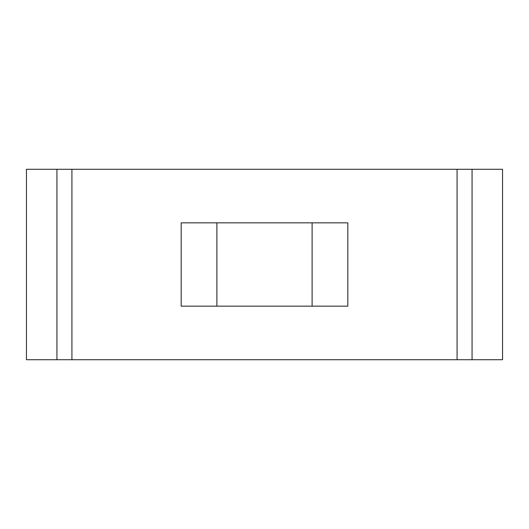 <?xml version="1.0" encoding="UTF-8"?>
<svg xmlns="http://www.w3.org/2000/svg" width="529" height="529" viewBox="0 0 529 529"><rect width="100%" height="100%" fill="white"/><g stroke="black" fill="none" stroke-linecap="round" stroke-linejoin="round"><path stroke-width="0.79" d="M71.924 359.72L71.924 169.28L56.94 169.28L56.94 359.72L472.06 359.72L472.06 169.28L502.55 169.28L502.55 359.72L472.06 359.72M71.924 169.28L472.06 169.28M56.94 169.28L26.45 169.28L26.45 359.72L56.94 359.72M457.076 359.72L457.076 169.28M312.11 222.841L312.11 306.159L347.817 306.159L347.817 222.841L181.183 222.841L181.183 306.159L216.89 306.159L216.89 222.841M312.11 306.159L216.89 306.159"/></g></svg>
